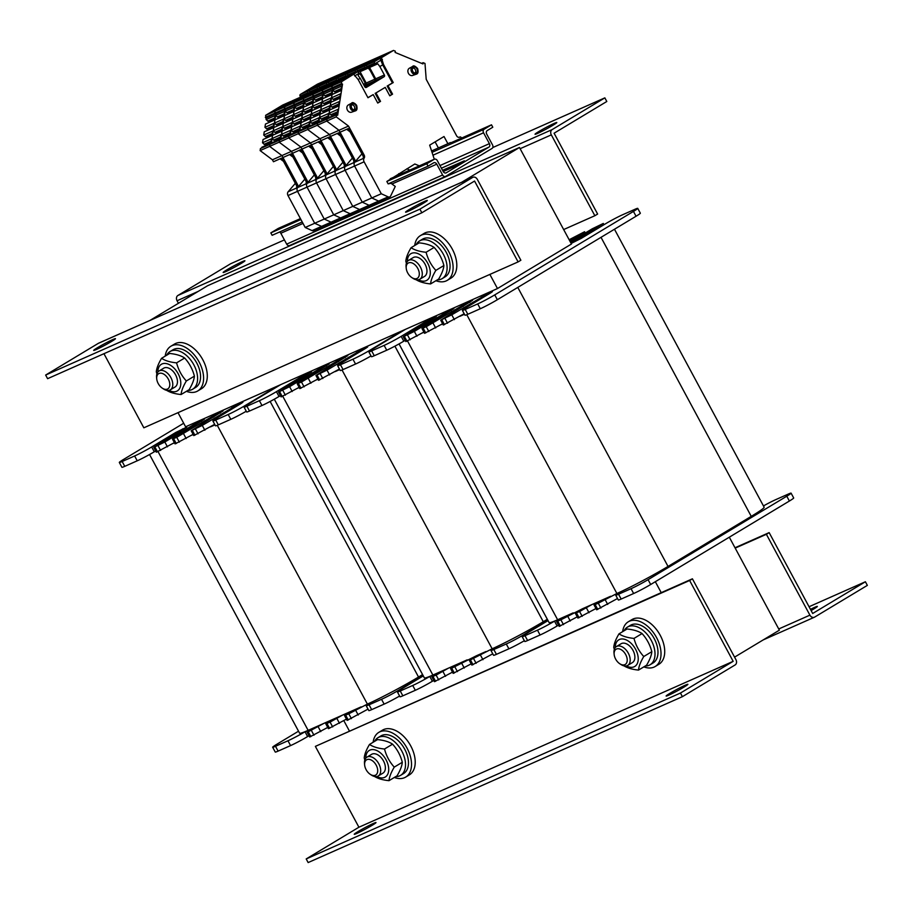 <?xml version="1.0" encoding="UTF-8"?>
<svg xmlns="http://www.w3.org/2000/svg" width="913" height="913" viewBox="0 0 913 913"><rect width="100%" height="100%" fill="white"/><g stroke="black" fill="none" stroke-linecap="round" stroke-linejoin="round"><path stroke-width="1.37" d="M489.87 274.425L497.482 288.542L372.732 343.847L185.601 426.793L178.001 412.665M349.337 730.879L343.847 720.699M149.846 320.497L207.605 285.735L519.474 147.495L571.458 244.033L497.482 288.542M734.577 657.132L779.382 630.175L729.304 537.186M655.329 581.707L661.217 592.64M461.727 182.246L519.474 147.495M405.475 329.331L373.109 348.8A13.729 0.833 -28.3 0 0 368.818 351.859A13.729 0.833 -28.3 0 0 371.659 350.912L384.133 345.388A13.729 0.833 -28.3 0 0 401.184 336.361L425.218 321.89L436.3 316.526L403.272 336.771L405.874 341.599L423.906 332.047M422.491 332.891L423.997 332.229M368.818 351.859L371.42 356.686A13.729 0.833 -28.3 0 0 374.262 355.739L386.735 350.215A13.729 0.833 -28.3 0 0 403.774 341.188L405.189 340.344M404.025 341.04A41.188 2.499 -28.3 0 0 405.281 340.515M403.272 336.771L414.342 331.408L443.935 313.604L453.875 308.605L423.7 327.265L421.977 328.486L426.234 326.717L462.651 305.307L472.58 300.32L440.694 320.189L443.296 325.017L464.181 313.741M459.912 316.309L464.477 314.277M421.977 328.486L424.579 333.302L442.611 323.75M441.207 324.606L442.714 323.932M548.04 620.6L526.447 633.588A13.729 0.833 -28.3 0 0 522.156 636.646A13.729 0.833 -28.3 0 0 524.998 635.699L537.472 630.164A13.729 0.833 -28.3 0 0 554.522 621.148L554.762 621A41.188 2.499 -28.3 0 0 557.638 619.767L563.88 616.994L556.61 621.559L560.867 619.801L582.585 608.709L575.327 613.262L579.584 611.505L591.944 604.554L601.302 600.412L594.032 604.965L598.289 603.208L616.891 593.496A41.188 2.499 -28.3 0 0 620.258 591.966L620.018 592.115A13.729 0.833 -28.3 0 0 615.716 595.173A13.729 0.833 -28.3 0 0 618.558 594.226L631.043 588.691A13.729 0.833 -28.3 0 0 648.082 579.675L786.789 496.204A13.729 0.833 -28.3 0 0 791.092 493.146A13.729 0.833 -28.3 0 0 788.25 494.093L775.765 499.628A13.729 0.833 -28.3 0 0 763.451 505.928M614.472 229.231L764.135 507.194A41.188 2.499 151.7 0 1 751.251 516.359L668.031 566.437A41.188 2.499 151.7 0 1 620.258 591.966M573.227 612.851L563.88 616.994M591.944 604.554L582.585 608.709M610.66 596.257L601.302 600.412M554.762 621A41.188 2.499 151.7 0 1 549.112 622.598L399.049 343.916M440.694 320.189L451.764 314.814L488.181 293.404L492.438 291.646L490.715 292.868L466.669 307.327A13.729 0.833 -28.3 0 0 462.377 310.386L464.979 315.213A13.729 0.833 -28.3 0 0 467.821 314.266L480.295 308.742A13.729 0.833 -28.3 0 0 497.345 299.715L636.053 216.244A13.729 0.833 -28.3 0 0 640.344 213.197L637.742 208.369A13.729 0.833 -28.3 0 0 634.9 209.317L622.426 214.84A13.729 0.833 -28.3 0 0 605.387 223.868L581.341 238.327L571.139 243.44M462.377 310.386A13.729 0.833 -28.3 0 0 465.219 309.439L477.693 303.915A13.729 0.833 -28.3 0 0 494.743 294.888L633.451 211.417A13.729 0.833 -28.3 0 0 637.742 208.369M569.746 240.861L584.582 231.742L569.153 239.731M570.967 243.12L603.299 223.445L592.217 228.821L570.351 241.979M615.716 595.173L618.318 599.989A13.729 0.833 -28.3 0 0 621.16 599.054L633.633 593.518A13.729 0.833 -28.3 0 0 650.684 584.503L789.391 501.032A13.729 0.833 -28.3 0 0 793.682 497.973L791.092 493.146M594.032 604.965L596.634 609.793L617.53 598.517M575.327 613.262L577.918 618.09L595.949 608.537M556.61 621.559L559.213 626.386L577.244 616.834M522.156 636.646L524.758 641.474A13.729 0.833 -28.3 0 0 527.6 640.527L540.074 634.991A13.729 0.833 -28.3 0 0 557.113 625.976L558.528 625.12M280.725 384.624L248.359 404.105A13.729 0.833 -28.3 0 0 244.068 407.152A13.729 0.833 -28.3 0 0 246.909 406.205L259.383 400.681A13.729 0.833 -28.3 0 0 276.422 391.666L300.468 377.195L311.55 371.819L278.522 392.076L281.113 396.904L299.156 387.34M297.741 388.196L299.247 387.523M244.068 407.152L246.67 411.98A13.729 0.833 -28.3 0 0 249.511 411.033L261.985 405.509A13.729 0.833 -28.3 0 0 279.024 396.482L280.439 395.637M279.275 396.333A41.188 2.499 -28.3 0 0 280.531 395.808M278.522 392.076L289.592 386.701L319.185 368.898L329.125 363.91L298.95 382.558L297.227 383.78L301.484 382.022L337.901 360.601L347.83 355.614L315.944 375.483L318.546 380.31L339.431 369.035M335.162 371.602L339.727 369.582M297.227 383.78L299.829 388.607L317.861 379.043M316.457 379.899L317.964 379.226M423.29 675.894L401.697 688.881A13.729 0.833 -28.3 0 0 397.406 691.94A13.729 0.833 -28.3 0 0 400.248 690.993L412.722 685.469A13.729 0.833 -28.3 0 0 429.772 676.442L430.012 676.293A41.188 2.499 -28.3 0 0 432.888 675.061L439.119 672.299L431.86 676.853L436.117 675.095L448.477 668.145L457.835 664.002L451.707 668.179L476.552 655.705L470.423 659.894L492.141 648.789A41.188 2.499 -28.3 0 0 495.508 647.26L495.257 647.408A13.729 0.833 -28.3 0 0 490.966 650.467A13.729 0.833 -28.3 0 0 493.807 649.52L506.281 643.996A13.729 0.833 -28.3 0 0 523.332 634.969L547.834 620.224M547.332 619.288L543.281 621.73A41.188 2.499 151.7 0 1 495.508 647.26M448.477 668.145L439.119 672.299M467.194 659.859L457.835 664.002M485.91 651.562L476.552 655.705M430.012 676.293A41.188 2.499 151.7 0 1 424.362 677.891L274.299 399.209M315.944 375.483L327.014 370.119L363.431 348.698L367.688 346.94L365.965 348.161L341.919 362.632A13.729 0.833 -28.3 0 0 337.627 365.679L340.229 370.507A13.729 0.833 -28.3 0 0 343.071 369.56L355.545 364.036A13.729 0.833 -28.3 0 0 371.02 355.944M337.627 365.679A13.729 0.833 -28.3 0 0 340.469 364.732L352.943 359.208A13.729 0.833 -28.3 0 0 369.993 350.193L402.359 330.711M490.966 650.467L493.568 655.294A13.729 0.833 -28.3 0 0 496.41 654.347L508.883 648.823A13.729 0.833 -28.3 0 0 524.359 640.732M469.282 660.27L471.884 665.098L492.769 653.822M450.577 668.567L453.168 673.383L471.199 663.831M431.86 676.853L434.462 681.68L452.494 672.128M397.406 691.94L400.008 696.767A13.729 0.833 -28.3 0 0 402.85 695.82L415.324 690.296A13.729 0.833 -28.3 0 0 432.363 681.269L433.778 680.425M183.696 423.244L123.609 459.399A13.729 0.833 -28.3 0 0 119.318 462.457A13.729 0.833 -28.3 0 0 122.159 461.51L134.633 455.975A13.729 0.833 -28.3 0 0 151.672 446.959L175.718 432.488L186.788 427.124L153.772 447.37L156.363 452.197L174.394 442.645M172.991 443.49L174.497 442.816M119.318 462.457L121.908 467.285A13.729 0.833 -28.3 0 0 124.75 466.338L137.235 460.803A13.729 0.833 -28.3 0 0 154.274 451.787L155.689 450.931M154.525 451.638A41.188 2.499 -28.3 0 0 155.781 451.102M153.772 447.37L164.842 442.006L194.435 424.191L204.364 419.204L174.2 437.852L172.477 439.073L176.734 437.316L213.14 415.906L223.08 410.907L191.194 430.776L193.796 435.604L214.681 424.328M210.412 426.896L214.977 424.876M172.477 439.073L175.079 443.901L193.111 434.348M191.696 435.193L193.214 434.531M298.528 731.199L276.947 744.186A13.729 0.833 -28.3 0 0 272.656 747.233A13.729 0.833 -28.3 0 0 275.498 746.286L287.972 740.763A13.729 0.833 -28.3 0 0 305.022 731.747L305.262 731.587A41.188 2.499 -28.3 0 0 308.138 730.354L314.369 727.593L308.24 731.781L323.727 723.45L333.085 719.296L325.815 723.861L330.072 722.103L342.443 715.153L351.802 711.01L344.532 715.564L348.789 713.806L367.391 704.094A41.188 2.499 -28.3 0 0 370.758 702.565L370.507 702.713A13.729 0.833 -28.3 0 0 366.216 705.76A13.729 0.833 -28.3 0 0 369.057 704.813L381.531 699.29A13.729 0.833 -28.3 0 0 398.582 690.274L423.084 675.529M422.582 674.593L418.531 677.035A41.188 2.499 151.7 0 1 370.758 702.565M323.727 723.45L314.369 727.593M342.443 715.153L333.085 719.296M361.16 706.856L351.802 711.01M305.262 731.587A41.188 2.499 151.7 0 1 299.612 733.196L149.549 454.503M191.194 430.776L202.264 425.412L238.681 404.003L242.926 402.234L241.215 403.455L217.168 417.926A13.729 0.833 -28.3 0 0 212.877 420.984L215.479 425.812A13.729 0.833 -28.3 0 0 218.321 424.865L230.795 419.329A13.729 0.833 -28.3 0 0 246.27 411.238M212.877 420.984A13.729 0.833 -28.3 0 0 215.719 420.037L228.193 414.502A13.729 0.833 -28.3 0 0 245.243 405.486L277.609 386.005M366.216 705.76L368.818 710.588A13.729 0.833 -28.3 0 0 371.659 709.641L384.133 704.117A13.729 0.833 -28.3 0 0 399.609 696.026M344.532 715.564L347.134 720.391L368.019 709.116M325.815 723.861L328.418 728.688L346.449 719.124M307.11 732.158L309.701 736.985L327.744 727.421M272.656 747.233L275.258 752.061A13.729 0.833 -28.3 0 0 278.1 751.114L290.574 745.59A13.729 0.833 -28.3 0 0 307.613 736.563L309.028 735.718M669.994 693.287A12.36 0.753 151.7 0 1 681.429 687.033A12.36 0.753 151.7 0 1 687.888 684.316A12.36 0.753 151.7 0 1 677.366 690.844A12.36 0.753 151.7 0 1 666.125 696.037A12.36 0.753 151.7 0 1 669.994 693.287M358.113 831.538A12.36 0.753 151.7 0 1 369.56 825.272A12.36 0.753 151.7 0 1 376.008 822.567A12.36 0.753 151.7 0 1 365.485 829.084A12.36 0.753 151.7 0 1 354.244 834.288A12.36 0.753 151.7 0 1 358.113 831.538M735.113 664.949A4.12 3.23 66.1 0 0 735.935 659.665L692.408 578.808L689.635 580.485L733.162 661.332L680.447 693.047L682.399 696.665L735.113 664.949M692.408 578.808L315.373 746.378L358.912 827.224L733.162 661.332L358.912 827.224L306.197 858.939L680.447 693.047M306.197 858.939L308.149 862.568L682.399 696.665M315.373 746.378L689.635 580.485M111.603 341.428A12.36 0.753 151.7 0 1 100.156 347.682A12.36 0.753 151.7 0 1 93.697 350.398A12.36 0.753 151.7 0 1 104.23 343.87A12.36 0.753 151.7 0 1 115.46 338.677A12.36 0.753 151.7 0 1 111.603 341.428M423.472 203.177A12.36 0.753 151.7 0 1 412.037 209.442A12.36 0.753 151.7 0 1 405.577 212.147A12.36 0.753 151.7 0 1 416.1 205.63A12.36 0.753 151.7 0 1 427.341 200.426A12.36 0.753 151.7 0 1 423.472 203.177M45.65 375.049L47.602 378.678L421.852 212.775L474.566 181.059L518.093 261.905L520.866 260.239L477.339 179.393A4.12 3.23 66.1 0 0 472.888 177.293A4.12 3.23 66.1 0 0 472.614 177.442L419.9 209.157L45.65 375.049L98.353 343.334A4.12 3.23 -113.9 0 1 98.638 343.185A4.12 3.23 -113.9 0 1 98.935 343.083M421.852 212.775L419.9 209.157M518.093 261.905L143.843 427.809L103.945 353.696M810.47 609.348A12.36 0.753 151.7 0 1 817.352 606.415A12.36 0.753 151.7 0 1 813.483 609.165A12.36 0.753 151.7 0 1 811.121 610.557M735.193 548.12L766.384 534.299L809.911 615.145A4.12 3.23 66.1 0 0 814.362 617.245A4.12 3.23 66.1 0 0 814.647 617.097L867.35 585.381L865.398 581.752L809.055 606.734M766.384 534.299L769.157 532.621L812.684 613.479L865.398 581.752M769.157 532.621L734.999 547.766M538.91 131.495A12.36 0.753 151.7 0 1 550.345 125.241A12.36 0.753 151.7 0 1 556.804 122.525A12.36 0.753 151.7 0 1 546.282 129.041A12.36 0.753 151.7 0 1 535.041 134.245A12.36 0.753 151.7 0 1 538.91 131.495M227.029 269.734A12.36 0.753 151.7 0 1 238.476 263.48A12.36 0.753 151.7 0 1 244.924 260.776A12.36 0.753 151.7 0 1 234.401 267.292A12.36 0.753 151.7 0 1 223.16 272.485A12.36 0.753 151.7 0 1 227.029 269.734M178.423 303.299L177.065 300.765A4.12 3.23 -113.9 0 1 177.887 295.481L230.601 263.766L284.399 239.914M552.148 129.589A4.12 3.23 66.1 0 0 551.315 134.873L594.854 215.719L597.627 214.053L554.088 133.207L606.803 101.491L604.851 97.862L552.148 129.589L177.887 295.481M492.769 147.552L604.851 97.862M594.854 215.719L563.663 229.551M165.219 356.104A26.089 16.126 59 0 1 170.879 346.244L174.577 344.018A26.089 16.126 59 0 1 202.834 359.802A26.089 16.126 59 0 1 201.476 388.721L197.779 390.947A26.089 16.126 59 0 1 186.412 391.323M170.879 346.244A26.089 16.126 59 0 1 199.137 362.027A26.089 16.126 59 0 1 197.779 390.947M373.132 742.258A26.089 16.126 59 0 1 378.792 732.386L382.49 730.16A26.089 16.126 59 0 1 410.759 745.944A26.089 16.126 59 0 1 409.389 774.863L405.692 777.089A26.089 16.126 59 0 1 394.325 777.465M378.792 732.386A26.089 16.126 59 0 1 407.061 748.169A26.089 16.126 59 0 1 405.692 777.089M414.719 245.517A26.089 16.126 59 0 1 420.379 235.645L424.077 233.42A26.089 16.126 59 0 1 452.346 249.203A26.089 16.126 59 0 1 450.976 278.123L447.279 280.348A26.089 16.126 59 0 1 435.912 280.725M420.379 235.645A26.089 16.126 59 0 1 448.648 251.429A26.089 16.126 59 0 1 447.279 280.348M622.643 631.659A26.089 16.126 59 0 1 628.292 621.787L632.001 619.562A26.089 16.126 59 0 1 660.259 635.357A26.089 16.126 59 0 1 658.901 664.276L655.203 666.501A26.089 16.126 59 0 1 643.836 666.878M628.292 621.787A26.089 16.126 59 0 1 656.561 637.582A26.089 16.126 59 0 1 655.203 666.501M416.157 244.65A21.969 13.581 59 0 1 419.546 240.952A21.969 13.581 59 0 1 442.508 252.775A21.969 13.581 59 0 1 442.2 278.602A21.969 13.581 59 0 1 441.264 279.081A21.969 13.581 59 0 1 437.35 279.857M419.546 240.952L422.502 239.172A21.969 13.581 59 0 1 445.464 250.995A21.969 13.581 59 0 1 445.156 276.822L442.2 278.602M166.657 355.237A21.969 13.581 59 0 1 170.035 351.551A21.969 13.581 59 0 1 193.008 363.374A21.969 13.581 59 0 1 192.689 389.2A21.969 13.581 59 0 1 191.764 389.68A21.969 13.581 59 0 1 187.85 390.456M170.035 351.551L173.002 349.77A21.969 13.581 59 0 1 195.964 361.594A21.969 13.581 59 0 1 195.656 387.42L192.689 389.2M624.081 630.792A21.969 13.581 59 0 1 627.459 627.105A21.969 13.581 59 0 1 650.421 638.929A21.969 13.581 59 0 1 650.113 664.744A21.969 13.581 59 0 1 649.189 665.235A21.969 13.581 59 0 1 645.274 666.011M627.459 627.105L630.427 625.325A21.969 13.581 59 0 1 653.388 637.137A21.969 13.581 59 0 1 653.08 662.964L650.113 664.744M374.581 741.39A21.969 13.581 59 0 1 377.959 737.693A21.969 13.581 59 0 1 400.921 749.516A21.969 13.581 59 0 1 400.613 775.342A21.969 13.581 59 0 1 399.677 775.833A21.969 13.581 59 0 1 395.763 776.609M377.959 737.693L380.915 735.912A21.969 13.581 59 0 1 403.877 747.736A21.969 13.581 59 0 1 403.569 773.562L400.613 775.342M616.458 649.029A8.879 5.489 59 0 1 626.969 657.919A8.879 5.489 59 0 1 619.79 663.762A8.879 5.489 59 0 1 614.141 654.359A8.879 5.489 59 0 1 616.458 649.029M619.79 663.762L621.011 664.55A10.979 6.79 -121 0 0 627.277 665.634A10.979 6.79 -121 0 0 627.745 665.394A10.979 6.79 -121 0 0 628.11 652.841A10.979 6.79 -121 0 0 616.88 646.324A10.979 6.79 -121 0 0 616.423 646.564A10.979 6.79 -121 0 0 614.004 652.921L614.141 654.359M408.545 262.887A8.879 5.489 59 0 1 419.056 271.777A8.879 5.489 59 0 1 411.877 277.609A8.879 5.489 59 0 1 406.217 268.205A8.879 5.489 59 0 1 408.545 262.887M411.877 277.609L413.087 278.397A10.979 6.79 -121 0 0 419.364 279.481A10.979 6.79 -121 0 0 419.832 279.241A10.979 6.79 -121 0 0 420.197 266.699A10.979 6.79 -121 0 0 408.967 260.182A10.979 6.79 -121 0 0 408.499 260.422A10.979 6.79 -121 0 0 406.091 266.767L406.217 268.205M366.958 759.627A8.879 5.489 59 0 1 377.468 768.518A8.879 5.489 59 0 1 370.29 774.35A8.879 5.489 59 0 1 364.629 764.957A8.879 5.489 59 0 1 366.958 759.627M370.29 774.35L371.5 775.137A10.979 6.79 -121 0 0 377.777 776.233A10.979 6.79 -121 0 0 378.244 775.982A10.979 6.79 -121 0 0 378.61 763.439A10.979 6.79 -121 0 0 367.38 756.923A10.979 6.79 -121 0 0 366.912 757.162A10.979 6.79 -121 0 0 364.504 763.508L364.629 764.957M159.045 373.474A8.879 5.489 59 0 1 169.544 382.376A8.879 5.489 59 0 1 162.377 388.208A8.879 5.489 59 0 1 156.716 378.804A8.879 5.489 59 0 1 159.045 373.474M162.377 388.208L163.587 388.995A10.979 6.79 -121 0 0 169.864 390.079A10.979 6.79 -121 0 0 170.32 389.84A10.979 6.79 -121 0 0 170.697 377.286A10.979 6.79 -121 0 0 159.467 370.769A10.979 6.79 -121 0 0 158.999 371.02A10.979 6.79 -121 0 0 156.591 377.366L156.716 378.804M424.477 276.445A10.99 6.79 -121 0 0 425.081 264.245A10.99 6.79 -121 0 0 413.144 257.626M418.439 279.777A15.521 9.587 -121 0 0 426.188 280.645A15.521 9.587 -121 0 0 423.666 257.649A15.521 9.587 -121 0 0 407.381 261.392M406.411 263.241L405.817 261.255C406.125 257.614 407.871 253.095 411.078 247.708C414.639 250.094 419.638 251.623 426.086 252.273C427.889 259.178 431.141 265.215 435.843 270.385C432.648 275.772 430.89 280.291 430.582 283.932C424.134 283.281 419.124 281.763 415.575 279.367M430.582 283.932L438.639 279.081C441.846 273.695 443.592 269.175 443.901 265.535C442.097 258.63 438.845 252.593 434.143 247.423C430.594 245.026 425.584 243.509 419.135 242.858L411.078 247.708M426.086 252.273L434.143 247.423M435.843 270.385L443.901 265.535M174.976 387.044A10.99 6.79 -121 0 0 175.581 374.844A10.99 6.79 -121 0 0 163.644 368.213M168.939 390.376A15.521 9.587 -121 0 0 176.688 391.243A15.521 9.587 -121 0 0 174.166 368.247A15.521 9.587 -121 0 0 157.881 371.99M156.899 373.839L156.317 371.853C156.625 368.201 158.371 363.694 161.578 358.307C165.127 360.692 170.138 362.21 176.586 362.86C178.389 369.776 181.641 375.814 186.343 380.983C183.136 386.37 181.39 390.878 181.082 394.53C174.634 393.88 169.624 392.362 166.063 389.965M181.082 394.53L189.139 389.68C192.335 384.293 194.092 379.774 194.401 376.133C192.597 369.217 189.345 363.18 184.643 358.022C181.082 355.625 176.083 354.107 169.635 353.457L161.578 358.307M176.586 362.86L184.643 358.022M186.343 380.983L194.401 376.133M632.389 662.598A10.99 6.79 -121 0 0 633.006 650.398A10.99 6.79 -121 0 0 621.068 643.768M626.364 665.919A15.521 9.587 -121 0 0 634.113 666.798A15.521 9.587 -121 0 0 631.591 643.791A15.521 9.587 -121 0 0 615.294 647.545M614.323 649.383L613.741 647.408C614.038 643.756 615.796 639.237 618.991 633.85C622.552 636.247 627.562 637.765 634.01 638.415C635.813 645.331 639.066 651.368 643.756 656.527C640.561 661.914 638.803 666.433 638.507 670.085C632.047 669.434 627.048 667.905 623.488 665.52M638.507 670.085L646.564 665.235C649.759 659.848 651.517 655.329 651.825 651.677C650.01 644.772 646.769 638.735 642.067 633.565C638.507 631.18 633.508 629.65 627.048 629L618.991 633.85M634.01 638.415L642.067 633.565M643.756 656.527L651.825 651.677M382.889 773.185A10.99 6.79 -121 0 0 383.506 760.986A10.99 6.79 -121 0 0 371.568 754.366M376.852 776.518A15.521 9.587 -121 0 0 384.601 777.385A15.521 9.587 -121 0 0 382.079 754.389A15.521 9.587 -121 0 0 365.793 758.132M364.823 759.981L364.23 757.995C364.538 754.355 366.296 749.835 369.491 744.449C373.052 746.845 378.05 748.363 384.51 749.014C386.313 755.918 389.566 761.956 394.256 767.125C391.061 772.512 389.303 777.031 388.995 780.672C382.547 780.022 377.548 778.504 373.988 776.107M388.995 780.672L397.052 775.822C400.259 770.435 402.005 765.927 402.313 762.275C400.51 755.371 397.258 749.333 392.567 744.163C389.006 741.767 383.996 740.249 377.548 739.598L369.491 744.449M384.51 749.014L392.567 744.163M394.256 767.125L402.313 762.275M442.543 170.32L464.352 160.814L453.259 167.09L443.204 171.541M278.613 228.261A2.75 2.157 66.1 0 0 278.408 228.341A2.75 2.157 66.1 0 0 278.225 228.433L270.83 232.883L272.131 235.303L302.226 221.962M381.12 200.232A2.75 2.157 -113.9 0 1 380.219 201.134A2.75 2.157 -113.9 0 1 378.644 201.088L371.774 197.961L381.292 193.75L388.151 196.866A2.75 2.157 -113.9 0 0 389.737 196.923A2.75 2.157 -113.9 0 0 390.638 196.021L395.261 186.457L391.004 183.273L388.139 183.878L428.06 166.177L433.618 162.845A2.75 2.157 -113.9 0 1 433.801 162.742A2.75 2.157 -113.9 0 1 436.768 164.146L442.611 174.999A2.75 2.157 66.1 0 0 445.567 176.403A2.75 2.157 66.1 0 0 445.761 176.3L491.993 148.477A2.75 2.157 66.1 0 0 492.541 144.95L486.697 134.097A2.75 2.157 -113.9 0 1 487.245 130.57L492.792 127.227L491.502 124.819L484.095 129.269A2.75 2.157 66.1 0 0 483.548 132.796L489.402 143.649A2.75 2.157 -113.9 0 1 488.843 147.176L446.309 172.774A2.75 2.157 -113.9 0 1 446.126 172.877A2.75 2.157 -113.9 0 1 443.159 171.473L437.316 160.62A2.75 2.157 66.1 0 0 434.348 159.216A2.75 2.157 66.1 0 0 434.166 159.319L426.77 163.769L428.06 166.177M270.83 232.883L300.925 219.542M388.139 183.878L386.85 181.459L426.77 163.769M450.645 142.919L491.502 124.819M279.595 231.993A2.75 2.157 -113.9 0 1 280.827 233.26L286.671 244.125A2.75 2.157 66.1 0 0 289.638 245.517A2.75 2.157 66.1 0 0 289.82 245.426M348.252 76.156A1.37 1.073 66.1 0 0 347.659 76.27L332.206 85.811L331.887 87.865L341.405 83.642L341.724 81.599L322.7 90.033L322.38 92.076L323.487 92.544L342.512 84.11L337.65 115.278L336.543 114.81L317.519 123.244L317.199 125.298L329.49 134.496L339.008 130.285L354.655 159.33A2.75 2.157 -113.9 0 1 354.621 162.377A3.298 2.579 66.1 0 0 354.586 166.04L371.774 197.961L343.242 210.618L314.7 223.263L297.512 191.342A3.298 2.579 -113.9 0 1 297.649 187.553L304.851 179.119M289.604 154.582L293.005 157.139M336.543 114.81L336.224 116.864L326.706 121.075L327.025 119.032L326.706 121.075L317.199 125.298L317.519 123.244L269.951 144.334L269.632 146.377L281.934 155.575L282.973 157.515L291.247 153.852L305.844 180.968L307.088 180.42A2.75 2.157 -113.9 0 1 307.065 183.467A3.298 2.579 66.1 0 0 307.03 187.119A3.298 2.579 -113.9 0 1 307.167 183.33L314.357 174.908M275.658 115.369L284.548 111.432L283.84 115.917L274.95 119.854L274.448 123.095L283.338 119.158L282.642 123.643L273.752 127.58L273.238 130.821L282.128 126.884L281.432 131.369L272.542 135.318L272.04 138.559L280.93 134.622L280.223 139.107L271.332 143.044L271.229 143.763L275.931 113.623L275.658 115.369L277.632 117.115L284.103 114.251M275.726 139.552L276.685 140.67M272.04 138.559L274.014 140.305L280.485 137.429M276.924 131.814L277.894 132.944M273.238 130.821L275.224 132.568L281.695 129.703M278.134 124.088L279.093 125.218M274.448 123.095L276.434 124.841L282.893 121.977M279.344 116.362L280.302 117.48M347.659 76.27L339.704 79.796L322.7 90.033L275.133 111.112L274.813 113.166L275.931 113.623L285.438 109.4L280.736 139.552L280.85 138.822L289.741 134.884L290.437 130.399L281.546 134.337L283.532 136.083L290.003 133.218M300.697 97.235A1.37 1.073 66.1 0 0 300.103 97.349L284.651 106.901L284.331 108.944L274.813 113.166L275.133 111.112L292.149 100.875A1.37 1.073 -113.9 0 1 292.343 100.795M310.431 92.886A0.822 0.651 -113.9 0 1 309.884 92.441L317.838 88.915A0.822 0.651 66.1 0 0 317.907 89.018L319.356 88.15M322.894 83.882L336.429 75.733L326.922 79.956L309.906 90.193A1.37 1.073 -113.9 0 0 309.633 91.951L309.884 92.441M324.047 225.534A2.75 2.157 -113.9 0 1 323.145 226.435A2.75 2.157 -113.9 0 1 321.57 226.39L388.151 196.866M260.125 150.599L269.632 146.377L281.934 155.575L310.466 142.93L298.174 133.732L310.466 142.93L329.49 134.496L317.199 125.298L307.681 129.509L308.001 127.466L307.681 129.509L298.174 133.732L298.494 131.677L298.174 133.732L288.656 137.943L288.976 135.9L288.656 137.943L279.15 142.166L279.469 140.111L279.15 142.166L269.632 146.377L269.951 144.334L260.445 148.545L260.125 150.599L272.416 159.798L281.934 155.575L297.581 184.631A2.75 2.157 -113.9 0 1 297.547 187.679A3.298 2.579 66.1 0 0 297.512 191.342L314.7 223.263L321.57 226.39L314.7 223.263L305.193 227.474L288.006 195.553A3.298 2.579 -113.9 0 1 288.143 191.764L295.333 183.33M343.071 217.1A2.75 2.157 -113.9 0 1 342.17 218.002A2.75 2.157 -113.9 0 1 340.595 217.956L333.724 214.829L316.537 182.908L307.03 187.119L324.218 219.04L331.077 222.167A2.75 2.157 -113.9 0 0 332.663 222.224A2.75 2.157 -113.9 0 1 331.077 222.167L324.218 219.04L307.03 187.119L288.006 195.553M307.065 183.467L305.809 184.015A2.75 2.157 66.1 0 0 305.912 183.878A2.75 2.157 66.1 0 0 305.844 180.968M354.621 162.377L353.377 162.936A2.75 2.157 66.1 0 0 353.468 162.799A2.75 2.157 66.1 0 0 353.399 159.889L338.803 132.773L330.54 136.436L329.49 134.496L345.137 163.553A2.75 2.157 -113.9 0 1 345.114 166.6L343.859 167.147A2.75 2.157 66.1 0 0 343.961 167.011A2.75 2.157 66.1 0 0 343.893 164.1L329.296 136.984L321.022 140.648L319.984 138.719L307.681 129.509L319.984 138.719L335.63 167.764A2.75 2.157 -113.9 0 1 335.596 170.811L334.352 171.37A2.75 2.157 66.1 0 0 334.443 171.233A2.75 2.157 66.1 0 0 334.375 168.323L319.778 141.207L311.516 144.87L310.466 142.93L326.112 171.986A2.75 2.157 -113.9 0 1 326.089 175.034L324.834 175.581A2.75 2.157 66.1 0 0 324.937 175.444A2.75 2.157 66.1 0 0 324.868 172.534L310.272 145.418L301.998 149.081L300.959 147.141L288.656 137.943L300.959 147.141L316.606 176.198A2.75 2.157 -113.9 0 1 316.571 179.245L315.327 179.804A2.75 2.157 66.1 0 0 315.419 179.667A2.75 2.157 66.1 0 0 315.35 176.757L300.754 149.641L292.491 153.304L291.441 151.364L279.15 142.166L291.441 151.364L307.088 180.42M329.228 84.589A1.37 1.073 66.1 0 0 328.634 84.704L313.182 94.244L312.862 96.299L303.356 100.51L303.675 98.467L319.128 88.915L311.173 92.441L294.157 102.678L293.838 104.733L294.157 102.678L309.61 93.137L301.655 96.664L284.651 106.901L285.164 111.146L287.15 112.892L293.621 110.028M333.565 221.323A2.75 2.157 -113.9 0 1 332.663 222.224L323.145 226.435A2.75 2.157 -113.9 0 1 321.57 226.39L312.052 230.601A2.75 2.157 -113.9 0 0 313.638 230.647L323.145 226.435M273.569 140.123L280.553 137.03M274.779 132.385L281.752 129.292M275.988 124.659L282.962 121.566M277.187 116.932L284.171 113.84M322.791 83.699L317.861 86.667A1.37 1.073 66.1 0 0 317.576 88.424L317.838 88.915M324.857 81.85L315.681 87.043L324.857 81.85M293.415 100.772L284.24 105.965L293.415 100.772M371.614 204.455A2.75 2.157 -113.9 0 1 370.712 205.357A2.75 2.157 -113.9 0 1 369.126 205.299L362.267 202.184L345.08 170.252A3.298 2.579 -113.9 0 1 345.217 166.463L352.407 158.04M337.159 133.503L340.572 136.048M323.213 94.29L332.104 90.341L331.408 94.826L322.517 98.775L322.015 102.016L330.894 98.079L330.198 102.564L321.308 106.501L320.805 109.743L329.696 105.805L328.988 110.29L320.109 114.228L319.596 117.469L328.486 113.532L327.79 118.017L318.899 121.965L318.785 122.684L323.487 92.544L323.213 94.29L325.199 96.036L331.67 93.16M323.282 118.462L324.241 119.592M319.596 117.469L321.581 119.215L328.052 116.35M324.492 110.735L325.45 111.865M320.805 109.743L322.78 111.489L329.251 108.624M325.69 103.009L326.66 104.128M322.015 102.016L323.989 103.762L330.46 100.898M326.9 95.272L327.858 96.401M364.253 85.788L365.908 84.795A1.37 1.073 66.1 0 0 366.181 83.037L360.076 71.693A0.822 0.651 66.1 0 0 359.539 71.237M366.341 68.224L358.398 71.75A0.822 0.651 -113.9 0 1 357.451 71.351L365.405 67.824A0.822 0.651 66.1 0 0 365.474 67.939L366.923 67.06M370.461 62.803L383.996 54.654L374.478 58.866L357.462 69.114A1.37 1.073 -113.9 0 0 357.188 70.872L357.451 71.351M398.753 173.653L400.316 174.303L398.753 173.653M336.224 116.864L348.515 126.062L339.008 130.285L326.706 121.075L339.008 130.285L340.047 132.225L348.321 128.562L362.918 155.667L364.161 155.119A2.75 2.157 -113.9 0 1 364.139 158.166A3.298 2.579 66.1 0 0 364.104 161.818L354.586 166.04A3.298 2.579 -113.9 0 1 354.723 162.252L361.925 153.818M341.724 81.599L357.177 72.047L349.223 75.574L332.206 85.811L331.887 87.865L312.862 96.299L313.981 96.755L309.279 126.896L309.381 126.177L318.272 122.239L318.979 117.754L310.089 121.691L312.063 123.438L318.534 120.573M341.177 88.949L334.706 91.814L332.731 90.067L333.005 88.321L331.887 87.865L333.005 88.321L328.303 118.462L328.406 117.743L337.296 113.805L338.004 109.32L329.114 113.258L331.088 115.004L337.559 112.139M406.787 168.825L409.834 170.08L406.787 168.825M431.587 150.953L438.388 147.94L435.113 141.869L438.388 147.94L450.451 142.554M321.136 119.032L328.109 115.94M322.335 111.306L329.319 108.213M323.544 103.58L330.517 100.487M324.754 95.842L331.727 92.749M370.358 62.609L365.417 65.588A1.37 1.073 66.1 0 0 365.143 67.345L365.405 67.824M372.413 60.772L363.237 65.953L372.413 60.772M340.971 79.682L331.796 84.875L340.971 79.682M364.823 86.826L374.592 80.949A1.37 1.073 66.1 0 0 374.866 79.18L370.324 70.735L371.1 70.267M365.474 67.939L368.259 68.064L370.324 70.735M280.086 158.805L283.498 161.35M272.416 159.798L273.466 161.738L281.729 158.075L296.326 185.191L297.581 184.631M291.179 101.457A1.37 1.073 66.1 0 0 290.585 101.571L275.133 111.112L265.626 115.335L266.139 119.58L275.03 115.643L274.334 120.128L265.443 124.065L264.941 127.318L273.82 123.369L273.124 127.866L264.234 131.803L263.731 135.044L272.622 131.107L271.914 135.592L263.035 139.529L262.522 142.77L271.412 138.833L270.716 143.318L261.826 147.255L261.711 147.986M266.208 143.763L267.178 144.893M262.522 142.77L264.508 144.516L270.978 141.652M267.418 136.037L268.376 137.155M263.731 135.044L265.706 136.79L272.177 133.926M268.616 128.299L269.586 129.429M264.941 127.318L266.916 129.064L273.386 126.188M269.826 120.573L270.784 121.703M266.139 119.58L268.125 121.326L274.596 118.462M265.626 115.335L282.631 105.086A1.37 1.073 -113.9 0 1 282.825 105.006M300.925 97.098A0.822 0.651 -113.9 0 1 300.377 96.652L308.332 93.126A0.822 0.651 66.1 0 0 308.4 93.24L309.849 92.361M313.387 88.093L326.922 79.956L317.404 84.167L300.388 94.404A1.37 1.073 -113.9 0 0 300.115 96.173L300.377 96.652M305.193 227.474L312.052 230.601M297.547 187.679L296.303 188.238A2.75 2.157 66.1 0 0 296.394 188.089A2.75 2.157 66.1 0 0 296.326 185.191M266.413 117.834L275.931 113.623L274.813 113.166L265.306 117.378M264.062 144.334L271.035 141.241M265.261 136.608L272.245 133.515M266.47 128.87L273.444 125.777M267.68 121.144L274.653 118.051M313.285 87.91L308.343 90.878A1.37 1.073 66.1 0 0 308.069 92.647L308.332 93.126M315.339 86.062L306.163 91.254L315.339 86.062M283.897 104.984L274.722 110.176L283.897 104.984M299.11 150.371L302.523 152.916M285.233 135.329L286.203 136.459M285.164 111.146L294.054 107.209L293.358 111.694L284.468 115.643L283.966 118.884L292.845 114.935L292.149 119.432L283.258 123.369L282.756 126.61L291.646 122.673L290.939 127.158L282.06 131.095L281.546 134.337M286.442 127.603L287.401 128.733M282.756 126.61L284.73 128.356L291.201 125.492M287.641 119.865L288.611 120.995M283.966 118.884L285.94 120.63L292.411 117.754M288.85 112.139L289.809 113.269M328.634 84.704L320.68 88.23L303.675 98.467L303.356 100.51L284.331 108.944L285.438 109.4L294.956 105.189L290.254 135.329L290.357 134.61L299.247 130.673L299.955 126.188L291.064 130.125L293.039 131.871L299.51 129.007M319.949 88.664A0.822 0.651 -113.9 0 1 319.402 88.219L327.356 84.692A0.822 0.651 66.1 0 0 327.425 84.806L328.874 83.928M332.412 79.659L345.947 71.522L336.429 75.733L319.413 85.97A1.37 1.073 -113.9 0 0 319.139 87.739L319.402 88.219M316.571 179.245A3.298 2.579 66.1 0 0 316.537 182.908A3.298 2.579 -113.9 0 1 316.674 179.119L323.875 170.685M312.645 101.594L306.175 104.459L304.189 102.713L304.463 100.966L303.356 100.51L304.463 100.966L294.956 105.189L293.838 104.733L294.956 105.189L294.682 106.935L296.657 108.681L303.127 105.817M283.087 135.9L290.06 132.807M284.285 128.174L291.27 125.081M285.495 120.448L292.468 117.343M286.705 112.71L293.678 109.617M332.309 79.477L327.368 82.444A1.37 1.073 66.1 0 0 327.094 84.213L327.356 84.692M334.363 77.628L325.188 82.821L334.363 77.628M302.922 96.55L293.746 101.742L302.922 96.55M310.203 93.023A1.37 1.073 66.1 0 0 309.61 93.137M352.589 212.889A2.75 2.157 -113.9 0 1 351.688 213.79A2.75 2.157 -113.9 0 1 350.101 213.733L343.242 210.618L326.055 178.686A3.298 2.579 -113.9 0 1 326.192 174.897L333.382 166.474M318.135 141.937L321.547 144.482M304.189 102.713L313.079 98.775L312.383 103.26L303.493 107.209L302.99 110.45L311.869 106.513L311.173 110.998L302.283 114.935L301.781 118.176L310.671 114.239L309.964 118.724L301.085 122.662L300.571 125.903L309.461 121.965L308.765 126.451L299.875 130.399L299.761 131.118L304.463 100.966L313.981 96.755L313.707 98.501L315.681 100.247L322.152 97.383M304.257 126.896L305.216 128.025M300.571 125.903L302.557 127.649L309.028 124.784M305.467 119.169L306.426 120.299M301.781 118.176L303.755 119.923L310.226 117.058M306.665 111.443L307.635 112.561M302.99 110.45L304.965 112.196L311.436 109.32M307.875 103.705L308.834 104.835M338.974 80.241A0.822 0.651 -113.9 0 1 338.426 79.785L346.381 76.258A0.822 0.651 66.1 0 0 346.449 76.372L347.899 75.494M351.437 71.237L364.972 63.088L355.454 67.3L338.438 77.537A1.37 1.073 -113.9 0 0 338.164 79.305L338.426 79.785M335.596 170.811A3.298 2.579 66.1 0 0 335.562 174.474L352.749 206.395L359.619 209.522A2.75 2.157 -113.9 0 0 361.194 209.568A2.75 2.157 -113.9 0 1 359.619 209.522L352.749 206.395L335.562 174.474A3.298 2.579 -113.9 0 1 335.699 170.685L342.9 162.252M362.096 208.666A2.75 2.157 -113.9 0 1 361.194 209.568L351.688 213.79A2.75 2.157 -113.9 0 1 350.101 213.733L343.242 210.618L326.055 178.686L316.537 182.908L333.724 214.829L340.595 217.956A2.75 2.157 -113.9 0 0 342.17 218.002L332.663 222.224M302.112 127.466L309.085 124.373M303.31 119.74L310.294 116.647M304.52 112.014L311.493 108.921M305.729 104.276L312.703 101.183M351.334 71.043L346.392 74.021A1.37 1.073 66.1 0 0 346.118 75.779L346.381 76.258M353.388 69.194L344.212 74.387L353.388 69.194M321.947 88.116L312.771 93.309L321.947 88.116M327.653 137.715L331.054 140.271M313.775 122.684L314.734 123.803M313.707 98.501L322.597 94.564L321.89 99.049L312.999 102.986L312.497 106.228L321.387 102.29L320.691 106.775L311.801 110.713L311.287 113.965L320.178 110.017L319.482 114.513L310.591 118.45L310.089 121.691M314.974 114.947L315.944 116.077M311.287 113.965L313.273 115.711L319.744 112.835M316.183 107.22L317.142 108.35M312.497 106.228L314.483 107.974L320.942 105.109M317.393 99.494L318.352 100.613M330.198 84.007L313.182 94.244L312.862 96.299L313.981 96.755L323.487 92.544L322.38 92.076L322.7 90.033L338.152 80.481L330.198 84.007A1.37 1.073 -113.9 0 1 330.392 83.928M348.481 76.019A0.822 0.651 -113.9 0 1 347.933 75.574L355.887 72.047A0.822 0.651 66.1 0 0 355.956 72.15L357.405 71.282M360.943 67.014L374.478 58.866L364.972 63.088L347.956 73.325A1.37 1.073 -113.9 0 0 347.682 75.083L347.933 75.574M345.114 166.6A3.298 2.579 66.1 0 0 345.08 170.252L362.267 202.184L369.126 205.299A2.75 2.157 -113.9 0 0 370.712 205.357L361.194 209.568M311.618 123.255L318.603 120.162M312.828 115.517L319.801 112.425M314.026 107.791L321.011 104.698M315.236 100.065L322.221 96.972M360.84 66.832L355.91 69.799A1.37 1.073 66.1 0 0 355.625 71.568L355.887 72.047M362.906 64.983L353.73 70.175L362.906 64.983M331.465 83.905L322.289 89.097L331.465 83.905M364.207 85.696L365.086 85.16A1.37 1.073 66.1 0 0 365.36 83.403L360.806 74.957L361.582 74.489M338.746 80.378A1.37 1.073 66.1 0 0 338.152 80.481M357.702 71.933L360.806 74.957M308.628 146.148L312.029 148.705M294.751 131.118L295.709 132.237M294.682 106.935L303.573 102.998L302.865 107.483L293.975 111.42L293.472 114.661L302.363 110.724L301.667 115.209L292.776 119.147L292.263 122.399L301.153 118.45L300.457 122.947L291.567 126.884L291.064 130.125M295.949 123.381L296.919 124.51M292.263 122.399L294.248 124.145L300.719 121.269M297.159 115.654L298.117 116.784M293.472 114.661L295.458 116.408L301.918 113.543M298.368 107.928L299.327 109.046M329.456 84.453A0.822 0.651 -113.9 0 1 328.908 84.007L336.863 80.481A0.822 0.651 66.1 0 0 336.931 80.584L338.381 79.716M341.919 75.448L355.454 67.3L345.947 71.522L328.931 81.759A1.37 1.073 -113.9 0 0 328.657 83.517L328.908 84.007M326.089 175.034A3.298 2.579 66.1 0 0 326.055 178.686L354.586 166.04L371.774 197.961L378.644 201.088A2.75 2.157 -113.9 0 0 380.219 201.134L370.712 205.357M292.594 131.689L299.578 128.596M293.803 123.951L300.776 120.858M295.013 116.225L301.986 113.132M296.211 108.499L303.196 105.406M341.816 75.265L336.886 78.233A1.37 1.073 66.1 0 0 336.6 80.002L336.863 80.481M343.881 73.417L334.706 78.609L343.881 73.417M312.44 92.339L303.264 97.531L312.44 92.339M319.721 88.801A1.37 1.073 66.1 0 0 319.128 88.915M346.678 129.281L350.078 131.837M332.8 114.251L333.759 115.38M332.731 90.067L341.622 86.13L340.914 90.615L332.024 94.553L331.522 97.794L340.412 93.856L339.716 98.342L330.826 102.29L330.312 105.531L339.202 101.594L338.506 106.079L329.616 110.017L329.114 113.258M333.998 106.513L334.968 107.643M330.312 105.531L332.298 107.278L338.769 104.402M335.208 98.787L336.167 99.916M331.522 97.794L333.507 99.54L339.967 96.675M336.418 91.06L337.376 92.19M364.88 86.929L375.426 80.584A1.37 1.073 66.1 0 0 375.7 78.815L369.594 67.471A0.822 0.651 66.1 0 0 369.046 67.026M375.848 64.013L367.905 67.528A0.822 0.651 -113.9 0 1 366.958 67.14L374.912 63.613A0.822 0.651 66.1 0 0 374.981 63.716L380.835 60.201L379.865 58.398L374.935 61.365A1.37 1.073 66.1 0 0 374.65 63.134L374.912 63.613M459.285 137.304L459.764 137.11A2.75 2.157 -113.9 0 1 459.57 137.201A2.75 2.157 -113.9 0 1 456.614 135.809L426.2 79.317L424.99 63.442L423.164 62.689L422.97 63.933L395.135 52.44L395.329 51.196L393.503 50.432L383.996 54.654L366.98 64.891A1.37 1.073 -113.9 0 0 366.706 66.66L366.958 67.14M381.292 193.75L364.104 161.818M364.139 158.166L362.883 158.714A2.75 2.157 66.1 0 0 362.986 158.577A2.75 2.157 66.1 0 0 362.918 155.667M348.515 126.062L364.161 155.119M341.405 83.642L342.512 84.11M386.85 181.459L414.81 163.998L419.341 165.869M434.291 159.239L429.681 145.144L444.015 136.516L447.895 143.718M461.522 138.103L461.27 137.635A1.233 0.97 -113.9 0 0 459.935 137.007L459.262 137.304M353.799 74.33L358.227 79.648L367.973 97.748L373.212 94.598L377.754 103.055L380.527 101.377L375.985 92.932L385.229 87.374L389.783 95.819L392.556 94.142L388.002 85.696L393.241 82.547L383.494 64.446L381.429 57.702L393.503 50.432M356.367 105.28A4.268 3.344 66.1 0 0 351.573 103.203L348.31 104.995A3.949 3.104 66.1 0 0 347.26 109.777A3.949 3.104 66.1 0 0 351.505 112.208L355.02 110.987C357.006 110.633 357.519 108.704 356.572 105.212C354.073 102.644 352.407 101.971 351.573 103.203A4.268 3.344 66.1 0 0 350.432 108.362A4.268 3.344 66.1 0 0 355.02 110.987M416.054 74.261L412.539 75.482A3.949 3.104 -113.9 0 1 408.294 73.04A3.949 3.104 -113.9 0 1 409.332 68.27L412.596 66.478A4.268 3.344 -113.9 0 0 411.649 72.013A4.268 3.344 -113.9 0 0 416.054 74.261C418.04 73.907 418.553 71.979 417.595 68.486C415.107 65.919 413.441 65.245 412.596 66.478M356.207 105.452A3.298 2.579 66.1 0 0 352.658 103.774A3.298 2.579 66.1 0 0 351.631 107.837A3.298 2.579 66.1 0 0 355.328 109.8A3.298 2.579 66.1 0 0 356.207 105.452M352.498 103.854A3.298 2.579 -113.9 0 1 355.899 105.588A3.298 2.579 -113.9 0 1 355.168 109.857M351.551 104.904A2.728 2.134 -113.9 0 1 354.301 106.353A2.728 2.134 -113.9 0 1 353.753 109.857M412.802 71.397A3.298 2.579 -113.9 0 1 413.692 67.048A3.298 2.579 -113.9 0 1 417.378 69.011A3.298 2.579 -113.9 0 1 416.362 73.074A3.298 2.579 -113.9 0 1 412.802 71.397M413.532 67.128A3.298 2.579 -113.9 0 1 416.933 68.863A3.298 2.579 -113.9 0 1 416.202 73.131M412.585 68.178A2.728 2.134 -113.9 0 1 415.335 69.628A2.728 2.134 -113.9 0 1 414.787 73.131M330.643 114.821L337.627 111.728M331.853 107.095L338.826 104.002M333.051 99.357L340.035 96.264M334.261 91.631L341.245 88.538M381.429 57.702L379.865 58.398M381.931 56.549L372.755 61.742L381.931 56.549M350.489 75.471L341.314 80.664L350.489 75.471M382.399 59.505L380.835 60.201L382.661 64.812L392.407 82.912L387.18 86.062L391.723 94.518L389.725 95.717M383.494 64.446L379.831 66.523L384.384 74.969A1.37 1.073 66.1 0 1 384.111 76.726L366.353 87.408A1.37 1.073 -113.9 0 1 364.778 86.758L360.236 78.313L358.147 79.568M393.241 82.547L392.407 82.912M373.212 94.598L367.916 97.657M388.002 85.696L387.18 86.062M385.229 87.374L375.985 92.932M377.708 102.952L379.705 101.742L375.152 93.297M392.556 94.142L391.723 94.518M380.527 101.377L379.705 101.742M354.666 75.95L359.06 73.302A0.822 0.651 -113.9 0 0 359.014 73.188L358.752 72.698A1.37 1.073 66.1 0 0 357.177 72.047M359.06 73.302L358.17 75.642L360.236 78.313M374.981 63.716L377.777 63.842L379.831 66.523M423.164 62.689L421.612 63.374M751.251 516.359L601.016 237.334M668.031 566.437L517.785 287.412M616.891 593.496L466.783 314.711M557.638 619.767L407.529 340.994M465.219 309.439L467.821 314.266M488.181 293.404L488.581 294.146M481.356 297.01L481.961 298.129M451.764 314.814L454.366 319.641M444.951 318.42L447.553 323.248M441.835 319.812L444.426 324.64M469.465 301.701L469.864 302.443M462.651 305.307L463.256 306.426M433.059 323.111L435.649 327.938M426.234 326.717L428.836 331.545M423.118 328.098L425.72 332.925M450.748 309.986L451.159 310.74M443.935 313.604L444.54 314.723M414.342 331.408L416.944 336.235M407.529 335.014L410.12 339.841M404.402 336.395L407.004 341.222M432.043 318.283L432.442 319.036M425.218 321.89L425.823 323.019M401.184 336.361L403.774 341.188M384.133 345.388L386.735 350.215M371.659 350.912L374.262 355.739M582.859 232.963L583.464 234.082M601.576 224.666L602.181 225.796M633.451 211.417L636.053 216.244M494.743 294.888L497.345 299.715M477.693 303.915L480.295 308.742M621.16 599.054L618.558 594.226M607.704 604.429L605.114 599.601M600.891 608.035L598.289 603.208M597.775 609.416L595.173 604.589M588.999 612.726L586.397 607.898M582.174 616.332L579.584 611.505M579.059 617.713L576.457 612.885M570.283 621.023L567.681 616.195M563.469 624.629L560.867 619.801M560.342 626.01L557.752 621.182M557.113 625.976L554.522 621.148M540.074 634.991L537.472 630.164M527.6 640.527L524.998 635.699M789.391 501.032L786.789 496.204M650.684 584.503L648.082 579.675M633.633 593.518L631.043 588.691M543.281 621.73L394.895 346.164M492.141 648.789L342.033 370.005M432.888 675.061L282.779 396.288M340.469 364.732L343.071 369.56M363.431 348.698L363.831 349.451M356.606 352.304L357.211 353.434M327.014 370.119L329.616 374.946M320.201 373.725L322.803 378.553M317.085 375.106L319.676 379.934M344.715 356.994L345.114 357.736M337.901 360.601L338.495 361.719M308.309 378.404L310.899 383.232M301.484 382.022L304.086 386.85M298.368 383.403L300.97 388.23M325.998 365.291L326.409 366.033M319.185 368.898L319.79 370.016M289.592 386.701L292.194 391.529M282.779 390.308L285.37 395.135M279.652 391.7L282.254 396.527M307.293 373.588L307.692 374.33M300.468 377.195L301.073 378.313M276.422 391.666L279.024 396.482M259.383 400.681L261.985 405.509M246.909 406.205L249.511 411.033M352.943 359.208L355.545 364.036M496.41 654.347L493.807 649.52M482.954 659.722L480.352 654.895M476.141 663.329L473.539 658.501M473.025 664.721L470.423 659.894M464.249 668.019L461.647 663.192M457.424 671.626L454.822 666.798M454.309 673.007L451.707 668.179M445.533 676.316L442.931 671.489M438.708 679.923L436.117 675.095M435.592 681.303L432.99 676.476M432.363 681.269L429.772 676.442M415.324 690.296L412.722 685.469M402.85 695.82L400.248 690.993M508.883 648.823L506.281 643.996M418.531 677.035L270.145 401.469M367.391 704.094L217.283 425.31M308.138 730.354L158.029 451.581M215.719 420.037L218.321 424.865M238.681 404.003L239.08 404.744M231.856 407.609L232.461 408.727M202.264 425.412L204.866 430.24M195.45 429.019L198.053 433.846M192.335 430.4L194.926 435.227M219.965 412.288L220.364 413.041M213.14 415.906L213.745 417.024M183.559 433.709L186.149 438.537M176.734 437.316L179.336 442.143M173.618 438.697L176.22 443.524M201.248 420.585L201.647 421.338M194.435 424.191L195.04 425.31M164.842 442.006L167.444 446.834M158.017 445.612L160.62 450.44M154.902 446.993L157.504 451.821M182.532 428.882L182.942 429.624M175.718 432.488L176.323 433.607M151.672 446.959L154.274 451.787M134.633 455.975L137.235 460.803M122.159 461.51L124.75 466.338M228.193 414.502L230.795 419.329M371.659 709.641L369.057 704.813M358.204 715.027L355.602 710.2M351.391 718.634L348.789 713.806M348.264 720.015L345.673 715.187M339.488 723.313L336.897 718.485M332.674 726.931L330.072 722.103M329.559 728.312L326.957 723.484M320.783 731.61L318.181 726.782M313.958 735.216L311.367 730.389M310.842 736.608L308.24 731.781M307.613 736.563L305.022 731.747M290.574 745.59L287.972 740.763M278.1 751.114L275.498 746.286M384.133 704.117L381.531 699.29M472.614 177.442L98.353 343.334M778.732 628.966L809.911 615.145M551.315 134.873L520.136 148.705M198.155 291.418L177.065 300.765M442.919 170.149L443.581 171.382M278.225 228.433L300.411 218.606L278.408 228.341M390.216 178.8L434.166 159.319M441.401 168.209L488.843 147.176M439.975 165.561L489.402 143.649M432.967 155.21L483.548 132.796M432.032 152.345L484.095 129.269M286.671 244.125L442.611 174.999M280.827 233.26L303.013 223.423M391.974 183.992L436.768 164.146M305.912 183.89L297.649 187.553M276.696 140.613L280.234 139.038M276.24 139.757L280.417 137.909M277.894 132.887L281.444 131.312M277.438 132.031L281.615 130.182M279.104 125.149L282.642 123.586M278.648 124.294L282.825 122.445M280.314 117.423L283.852 115.848M279.857 116.567L284.034 114.718M309.906 90.193L317.861 86.667M300.103 97.349L292.149 100.875M309.633 91.951L317.576 88.424M353.479 162.799L345.217 166.463M353.399 159.889L354.655 159.33M324.252 119.535L327.801 117.96M323.795 118.679L327.972 116.83M325.462 111.797L329 110.233M325.005 110.941L329.182 109.092M326.671 104.071L330.209 102.496M326.203 103.215L330.38 101.366M327.87 96.344L331.419 94.769M327.413 95.488L331.59 93.64M357.462 69.114L365.417 65.588M357.188 70.872L365.143 67.345M365.908 84.795L374.592 80.949M366.181 83.037L374.866 79.18M368.259 68.064L360.076 71.693M296.405 188.101L288.143 191.764M267.178 144.825L270.727 143.261M266.722 143.98L270.899 142.12M268.388 137.098L271.926 135.523M267.931 136.242L272.108 134.394M269.597 129.372L273.135 127.797M269.13 128.516L273.307 126.667M270.796 121.634L274.345 120.071M270.339 120.79L274.516 118.93M300.388 94.404L308.343 90.878M290.585 101.571L282.631 105.086M300.115 96.173L308.069 92.647M315.43 179.667L307.167 183.33M315.35 176.757L316.606 176.198M286.203 136.391L289.752 134.827M285.746 135.546L289.923 133.686M287.412 128.665L290.95 127.101M286.956 127.809L291.133 125.96M288.622 120.938L292.16 119.363M288.154 120.082L292.331 118.234M289.82 113.201L293.37 111.637M289.364 112.356L293.541 110.496M319.413 85.97L327.368 82.444M319.139 87.739L327.094 84.213M334.455 171.233L326.192 174.897M334.375 168.323L335.63 167.764M305.227 127.957L308.777 126.393M304.771 127.112L308.948 125.252M306.437 120.231L309.975 118.667M305.981 119.375L310.158 117.526M307.647 112.504L311.185 110.93M307.179 111.648L311.356 109.8M308.845 104.778L312.394 103.203M308.389 103.922L312.566 102.073M338.438 77.537L346.392 74.021M338.164 79.305L346.118 75.779M343.961 167.022L335.699 170.685M343.893 164.1L345.137 163.553M314.745 123.746L318.283 122.171M314.289 122.89L318.466 121.041M315.944 116.019L319.493 114.445M315.487 115.164L319.664 113.315M317.153 108.282L320.691 106.718M316.697 107.437L320.874 105.577M318.363 100.556L321.901 98.992M317.895 99.7L322.084 97.851M347.956 73.325L355.91 69.799M347.682 75.083L355.625 71.568M364.139 85.582L365.086 85.16M363.431 84.258L365.36 83.403M324.937 175.456L316.674 179.119M324.868 172.534L326.112 171.986M295.721 132.18L299.259 130.605M295.264 131.324L299.441 129.475M296.919 124.453L300.468 122.878M296.463 123.597L300.639 121.749M298.129 116.716L301.667 115.152M297.672 115.871L301.849 114.011M299.338 108.989L302.876 107.414M298.882 108.133L303.059 106.285M328.931 81.759L336.886 78.233M328.657 83.517L336.6 80.002M362.986 158.588L354.723 162.252M356.31 105.394A3.447 2.705 -113.9 0 1 354.244 110.108A3.447 2.705 -113.9 0 1 351.414 104.858A3.447 2.705 -113.9 0 1 356.31 105.394M412.699 71.454A3.447 2.705 66.1 0 0 417.595 71.99A3.447 2.705 66.1 0 0 414.764 66.74A3.447 2.705 66.1 0 0 412.699 71.454M333.77 115.312L337.308 113.748M333.313 114.456L337.49 112.607M334.968 107.586L338.518 106.011M334.512 106.73L338.689 104.881M336.178 99.848L339.716 98.284M335.722 99.003L339.898 97.143M337.388 92.122L340.926 90.558M336.92 91.266L341.108 89.417M366.98 64.891L374.935 61.365M366.706 66.66L374.65 63.134M375.426 80.584L384.111 76.726M375.7 78.815L384.384 74.969M377.777 63.842L369.594 67.471M585.256 233.009L584.582 231.742M603.972 224.712L603.299 223.445M98.638 343.185L472.888 177.293M763.154 639.933L814.362 617.245M621.137 643.722L616.423 646.564M632.469 662.553L627.745 665.394M413.224 257.58L408.499 260.422M424.545 276.399L419.832 279.241M371.637 754.321L366.912 757.162M382.969 773.14L378.244 775.982M163.724 368.179L158.999 371.02M175.045 386.998L170.32 389.84M390.296 178.743L434.348 159.216M289.638 245.517L445.567 176.403M300.194 97.303L292.24 100.829M347.75 76.224L339.807 79.739M358.341 71.773L366.398 68.201M290.676 101.514L282.733 105.041M309.701 93.08L301.758 96.607M328.726 84.647L320.783 88.173M338.244 80.435L330.289 83.962M319.219 88.869L311.265 92.396M351.688 213.79L342.17 218.002M357.268 72.001L349.314 75.528M367.848 67.562L375.905 63.99M389.737 196.923L380.219 201.134"/></g></svg>
